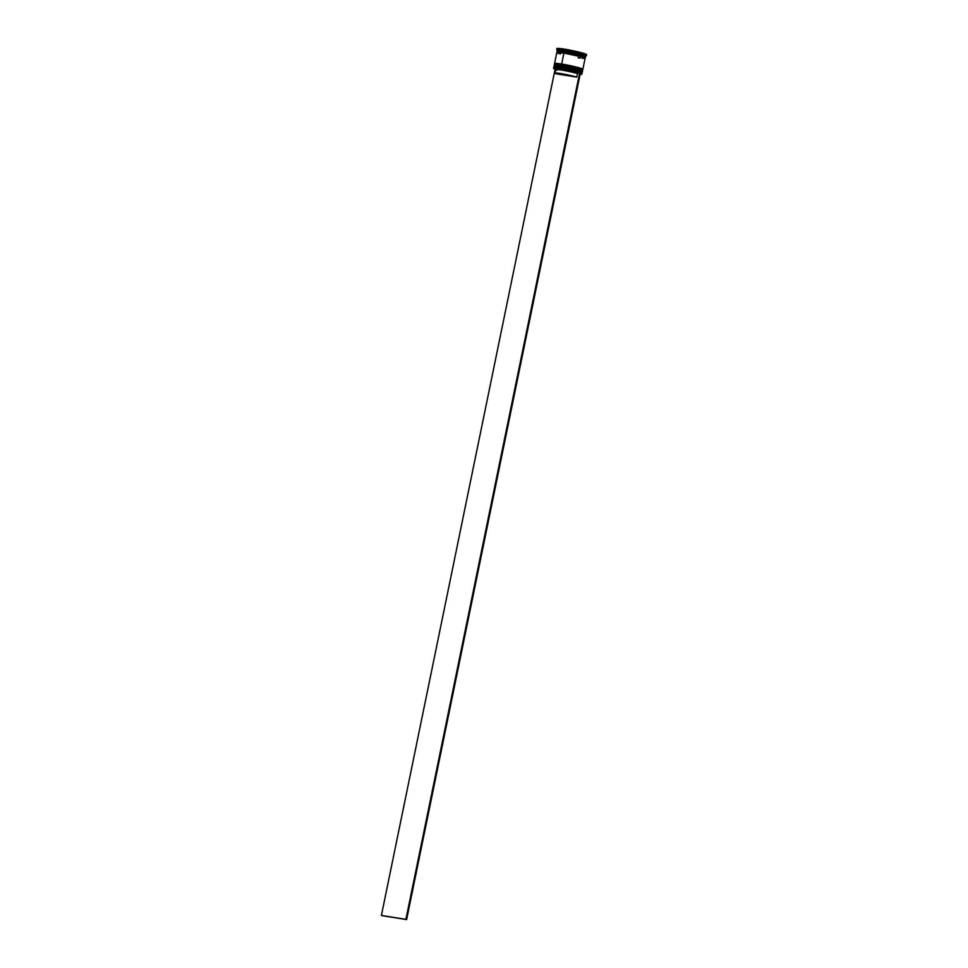 <?xml version="1.0" encoding="UTF-8"?>
<svg xmlns="http://www.w3.org/2000/svg" width="968" height="968" viewBox="0 0 968 968"><rect width="100%" height="100%" fill="white"/><g stroke="black" fill="none" stroke-linecap="round" stroke-linejoin="round"><path stroke-width="1.45" d="M554.458 66.877L561.101 66.731L554.023 66.211A14.435 1.053 11.6 0 1 561.101 66.731L554.664 65.897M554.24 66.768L554.047 66.066L561.137 66.586A14.435 1.053 -168.4 0 0 554.047 66.066L561.101 66.731A14.435 1.053 11.6 0 1 575.331 69.648A14.435 1.053 11.6 0 1 582.3 72.007L561.101 66.731L581.768 72.394M559.25 65.909L557.399 65.691L559.25 65.909M555.983 65.57L555.027 65.57L555.983 65.57M581.962 71.402L563.884 66.659L581.962 71.402M581.841 71.475L573.879 68.728L561.428 66.235L581.066 70.761L582.337 71.874A14.435 1.053 -168.4 0 0 575.355 69.502A14.435 1.053 -168.4 0 0 561.137 66.586L573.08 68.958L582.337 71.874L581.889 72.443M554.386 66.671L573.673 69.72L581.635 72.455M554.894 64.759L561.537 64.614L554.458 64.094A14.435 1.053 11.6 0 1 561.537 64.614L555.1 63.779M554.676 64.65L554.482 63.949L561.573 64.481A14.435 1.053 -168.4 0 0 554.482 63.949L561.537 64.614A14.435 1.053 11.6 0 1 575.766 67.53A14.435 1.053 11.6 0 1 582.736 69.902L561.537 64.614L582.191 70.277M559.673 63.803L557.834 63.573L559.673 63.803M556.418 63.452L555.463 63.452L556.418 63.452M582.397 69.297L564.32 64.541L582.397 69.297M582.276 69.357L574.302 66.61L561.864 64.13L581.502 68.655L582.76 69.757A14.435 1.053 -168.4 0 0 575.791 67.385A14.435 1.053 -168.4 0 0 561.573 64.481L573.516 66.84L582.76 69.757L582.312 70.325M554.846 64.529L554.337 64.868A14.435 1.053 11.6 0 1 561.367 65.461L561.658 65.11A14 1.028 -168.4 0 0 554.846 64.529L574.109 67.603L582.071 70.337M557.314 52.115L564.09 52.357L557.362 52.357L564.09 52.357L577.581 55.091L584.769 57.79A14.435 1.053 11.6 0 0 585.253 57.632A14.435 1.053 11.6 0 0 578.283 55.261A14.435 1.053 11.6 0 0 564.054 52.345L564.138 50.118A15.161 1.113 -168.4 0 0 556.721 49.646L557.29 50.493A14.435 1.053 11.6 0 1 564.344 50.941A14.435 1.053 -168.4 0 0 557.265 50.409L556.975 51.824A14.435 1.053 11.6 0 1 564.054 52.345L579.735 55.624L564.09 52.357L557.532 51.667L557.786 52.345M584.793 58.092L575.791 55.067L564.199 52.768L584.696 57.765M581.865 74.125L582.131 72.854A14.435 1.053 -168.4 0 0 575.161 70.483A14.435 1.053 -168.4 0 0 560.932 67.579L560.666 68.849A14.435 1.053 -168.4 0 0 553.611 68.401L553.72 68.571A14.29 1.041 11.6 0 1 560.714 69.018L561.234 67.228A14 1.028 -168.4 0 0 554.41 66.647L553.902 66.986A14.435 1.053 11.6 0 1 560.932 67.579A14.435 1.053 -168.4 0 0 553.853 67.046L553.587 68.317A14.435 1.053 11.6 0 1 560.666 68.849A14.435 1.053 11.6 0 1 574.895 71.753A14.435 1.053 11.6 0 1 581.865 74.125A14.435 1.053 11.6 0 1 581.695 74.246M555.596 69.151L563.582 69.611L579.469 73.193L560.714 69.018L554.277 68.317L555.233 69.309A14.29 1.041 11.6 0 1 553.72 68.571M554.361 66.719A14 1.028 11.6 0 1 561.234 67.228A14 1.028 11.6 0 1 575.028 70.047A14 1.028 11.6 0 1 581.792 72.346M582.421 71.45L582.567 70.737A14.435 1.053 -168.4 0 0 575.597 68.377A14.435 1.053 -168.4 0 0 561.367 65.461A14.435 1.053 -168.4 0 0 554.277 64.941L554.132 65.642A14.435 1.053 11.6 0 1 561.222 66.163L561.367 65.461L561.222 66.163A14.435 1.053 11.6 0 1 575.452 69.079A14.435 1.053 11.6 0 1 582.421 71.45A14.435 1.053 11.6 0 1 582.3 71.547M554.797 64.602A14 1.028 11.6 0 1 561.658 65.11A14 1.028 11.6 0 1 575.464 67.929A14 1.028 11.6 0 1 582.228 70.228M582.179 58.37L584.999 58.153L581.611 56.894L563.908 53.059A14.435 1.053 -168.4 0 0 556.83 52.526L554.567 63.525A14.435 1.053 11.6 0 1 561.658 64.057L563.908 53.059L556.951 52.708M557.024 48.763L564.344 49.126A15.161 1.113 -168.4 0 0 556.903 48.569L556.697 49.562A15.161 1.113 11.6 0 1 564.138 50.118L564.344 49.126L575.609 51.316L584.624 53.688L586.572 54.716L585.059 54.837M579.384 74.56L580.231 74.004A12.85 0.944 -168.4 0 0 580.231 73.834L580.219 74.016M580.304 73.447L579.602 73.205L405.907 919.358L406.62 919.6L580.304 73.447L579.602 73.205L405.907 919.358L381.404 915.438L406.62 919.6L382.106 915.68L381.404 915.438L555.087 69.285L381.404 915.438L382.106 915.68L406.62 919.6L580.304 73.447A14.29 1.041 11.6 0 1 581.647 74.306A14.29 1.041 11.6 0 1 580.11 74.391L581.635 74.318L580.171 73.423M586.596 54.668A15.161 1.113 -168.4 0 0 579.275 52.187A15.161 1.113 -168.4 0 0 564.344 49.126L564.138 50.118A15.161 1.113 11.6 0 1 579.082 53.167A15.161 1.113 11.6 0 1 586.402 55.66L586.596 54.668M585.253 57.632L585.543 56.217A14.435 1.053 -168.4 0 0 578.574 53.845A14.435 1.053 -168.4 0 0 564.344 50.941L564.054 52.345L558.439 51.655L556.999 51.776L557.713 52.332M578.029 57.802L580.28 58.14M557.568 53.034L560.327 53.966M582.857 69.333L585.108 58.334A14.435 1.053 -168.4 0 0 578.138 55.962A14.435 1.053 -168.4 0 0 563.908 53.059L561.658 64.057A14.435 1.053 11.6 0 1 575.887 66.961A14.435 1.053 11.6 0 1 582.857 69.333A14.435 1.053 11.6 0 1 582.724 69.43M554.688 63.706L569.656 65.546L580.969 68.389L582.373 69.502M582.433 69.248A14 1.028 -168.4 0 0 575.67 66.949A14 1.028 -168.4 0 0 561.864 64.13M554.253 65.824L569.22 67.663L580.534 70.507L581.937 71.608M581.998 71.366A14 1.028 -168.4 0 0 575.234 69.067A14 1.028 -168.4 0 0 561.428 66.235M586.342 55.733A15.161 1.113 -168.4 0 0 579.542 53.288A15.161 1.113 -168.4 0 0 564.138 50.118L564.344 50.941A14.435 1.053 11.6 0 1 579.021 53.954A14.435 1.053 11.6 0 1 585.495 56.289L586.342 55.733M570.987 51.836L571.967 52.03A14.726 1.077 -168.4 0 0 570.987 51.836L571.967 52.03A14.726 1.077 11.6 0 0 570.987 51.836M561.367 65.461A14.435 1.053 11.6 0 1 582.542 70.664L582.204 70.156A14 1.028 -168.4 0 0 561.658 65.11L561.367 65.461M560.932 67.579A14.435 1.053 11.6 0 1 582.107 72.769L581.768 72.261A14 1.028 -168.4 0 0 561.234 67.228L560.932 67.579M581.647 74.306L581.816 74.197A14.435 1.053 -168.4 0 0 575.343 71.874A14.435 1.053 -168.4 0 0 560.666 68.849L560.714 69.018A14.29 1.041 11.6 0 1 579.469 73.193L578.235 72.987A12.85 0.944 -168.4 0 0 563.751 69.648A12.85 0.944 -168.4 0 0 555.136 68.861L555.692 69.708A12.124 0.883 11.6 0 1 563.812 70.446A12.124 0.883 11.6 0 1 577.472 73.592L578.235 72.987L577.472 73.592A12.124 0.883 -168.4 0 0 564.235 70.519A12.124 0.883 -168.4 0 0 555.68 69.635L554.954 73.157A12.124 0.883 11.6 0 1 563.509 74.052A12.124 0.883 11.6 0 1 576.759 77.125L577.472 73.592L576.759 77.125L556.201 73.834A12.124 0.883 11.6 0 1 554.954 73.157M556.927 70.301A12.124 0.883 11.6 0 1 555.692 69.708M556.201 73.834L555.451 73.011L560.908 73.604L576.759 77.125L556.201 73.834"/></g></svg>
